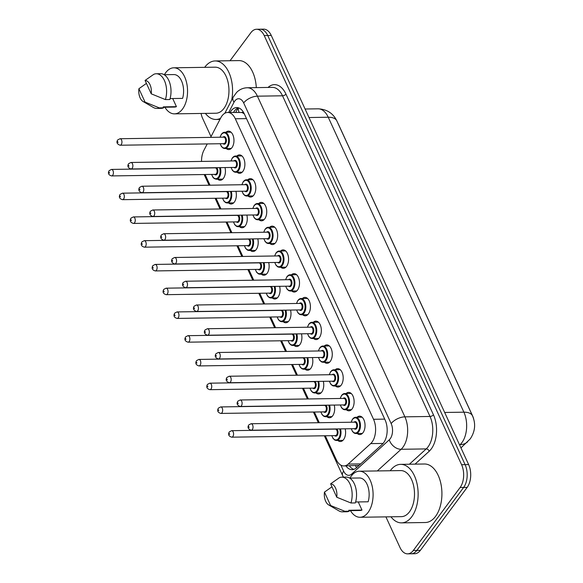 <?xml version="1.0" encoding="UTF-8"?>
<svg xmlns="http://www.w3.org/2000/svg" width="583" height="583" viewBox="0 0 583 583"><rect width="100%" height="100%" fill="white"/><g stroke="black" fill="none" stroke-linecap="round" stroke-linejoin="round"><path stroke-width="0.87" d="M225.009 167.569A9.211 5.364 89.1 0 1 223.427 178.332A9.211 5.364 89.1 0 1 220.214 180.256A9.211 5.364 89.1 0 1 217.678 179.214M235.933 191.319A9.211 5.364 89.1 0 1 234.351 202.082A9.211 5.364 89.1 0 1 231.138 204.006A9.211 5.364 89.1 0 1 228.602 202.964M246.857 215.069A9.211 5.364 89.1 0 1 245.275 225.832A9.211 5.364 89.1 0 1 242.062 227.756A9.211 5.364 89.1 0 1 239.526 226.714M257.781 238.819A9.211 5.364 89.1 0 1 256.199 249.582A9.211 5.364 89.1 0 1 252.986 251.506A9.211 5.364 89.1 0 1 250.45 250.464M268.705 262.569A9.211 5.364 89.1 0 1 267.123 273.332A9.211 5.364 89.1 0 1 263.91 275.256A9.211 5.364 89.1 0 1 261.373 274.214M279.629 286.319A9.211 5.364 89.1 0 1 278.047 297.082A9.211 5.364 89.1 0 1 274.833 299.006A9.211 5.364 89.1 0 1 272.297 297.964M290.553 310.069A9.211 5.364 89.1 0 1 288.971 320.832A9.211 5.364 89.1 0 1 285.757 322.756A9.211 5.364 89.1 0 1 283.221 321.714M301.477 333.819A9.211 5.364 89.1 0 1 299.895 344.582A9.211 5.364 89.1 0 1 296.681 346.506A9.211 5.364 89.1 0 1 294.145 345.464M312.401 357.568A9.211 5.364 89.1 0 1 310.819 368.332A9.211 5.364 89.1 0 1 307.605 370.256A9.211 5.364 89.1 0 1 305.069 369.214M323.325 381.318A9.211 5.364 89.1 0 1 321.743 392.082A9.211 5.364 89.1 0 1 318.529 394.006A9.211 5.364 89.1 0 1 315.993 392.964M334.248 405.068A9.211 5.364 89.1 0 1 332.667 415.832A9.211 5.364 89.1 0 1 329.453 417.756A9.211 5.364 89.1 0 1 326.917 416.714M345.172 428.818A9.211 5.364 89.1 0 1 343.591 439.582A9.211 5.364 89.1 0 1 340.377 441.506A9.211 5.364 89.1 0 1 337.834 440.464M225.956 132.261A9.211 5.364 89.1 0 1 228.463 131.139A9.211 5.364 89.1 0 1 233.645 137.34A9.211 5.364 89.1 0 1 231.954 147.637A9.211 5.364 89.1 0 1 228.74 149.561A9.211 5.364 89.1 0 1 226.204 148.519M236.88 156.011A9.211 5.364 89.1 0 1 239.387 154.889A9.211 5.364 89.1 0 1 244.569 161.09A9.211 5.364 89.1 0 1 242.878 171.387A9.211 5.364 89.1 0 1 239.664 173.311A9.211 5.364 89.1 0 1 237.128 172.269M247.804 179.761A9.211 5.364 89.1 0 1 250.311 178.638A9.211 5.364 89.1 0 1 255.492 184.84A9.211 5.364 89.1 0 1 253.802 195.137A9.211 5.364 89.1 0 1 250.588 197.061A9.211 5.364 89.1 0 1 248.052 196.019M258.728 203.511A9.211 5.364 89.1 0 1 261.235 202.388A9.211 5.364 89.1 0 1 266.416 208.59A9.211 5.364 89.1 0 1 264.726 218.887A9.211 5.364 89.1 0 1 261.512 220.811A9.211 5.364 89.1 0 1 258.976 219.769M269.652 227.261A9.211 5.364 89.1 0 1 272.159 226.138A9.211 5.364 89.1 0 1 277.34 232.34A9.211 5.364 89.1 0 1 275.65 242.637A9.211 5.364 89.1 0 1 272.436 244.561A9.211 5.364 89.1 0 1 269.9 243.519M280.576 251.011A9.211 5.364 89.1 0 1 283.083 249.888A9.211 5.364 89.1 0 1 288.264 256.09A9.211 5.364 89.1 0 1 286.574 266.387A9.211 5.364 89.1 0 1 283.36 268.311A9.211 5.364 89.1 0 1 280.824 267.269M291.5 274.761A9.211 5.364 89.1 0 1 294.007 273.638A9.211 5.364 89.1 0 1 299.188 279.84A9.211 5.364 89.1 0 1 297.498 290.137A9.211 5.364 89.1 0 1 294.284 292.061A9.211 5.364 89.1 0 1 291.748 291.019M302.424 298.511A9.211 5.364 89.1 0 1 304.931 297.388A9.211 5.364 89.1 0 1 310.112 303.59A9.211 5.364 89.1 0 1 308.422 313.887A9.211 5.364 89.1 0 1 305.208 315.811A9.211 5.364 89.1 0 1 302.672 314.769M313.348 322.261A9.211 5.364 89.1 0 1 315.855 321.138A9.211 5.364 89.1 0 1 321.036 327.34A9.211 5.364 89.1 0 1 319.346 337.637A9.211 5.364 89.1 0 1 316.132 339.561A9.211 5.364 89.1 0 1 313.596 338.519M324.272 346.011A9.211 5.364 89.1 0 1 326.779 344.888A9.211 5.364 89.1 0 1 331.953 351.09A9.211 5.364 89.1 0 1 330.269 361.387A9.211 5.364 89.1 0 1 327.056 363.311A9.211 5.364 89.1 0 1 324.52 362.269M335.196 369.76A9.211 5.364 89.1 0 1 337.703 368.638A9.211 5.364 89.1 0 1 342.877 374.84A9.211 5.364 89.1 0 1 341.193 385.137A9.211 5.364 89.1 0 1 337.98 387.061A9.211 5.364 89.1 0 1 335.444 386.019M346.12 393.51A9.211 5.364 89.1 0 1 348.627 392.388A9.211 5.364 89.1 0 1 353.801 398.59A9.211 5.364 89.1 0 1 352.117 408.887A9.211 5.364 89.1 0 1 348.904 410.811A9.211 5.364 89.1 0 1 346.368 409.769M357.044 417.26A9.211 5.364 89.1 0 1 359.551 416.138A9.211 5.364 89.1 0 1 364.725 422.34A9.211 5.364 89.1 0 1 363.041 432.637A9.211 5.364 89.1 0 1 359.828 434.561A9.211 5.364 89.1 0 1 357.292 433.519M325.292 435.771L336.26 459.63A16.258 9.466 -90.9 0 0 343.897 465.941A16.258 9.466 -90.9 0 0 348.197 464.083L370.679 443.619A16.258 9.466 -90.9 0 0 372.056 442.089A16.258 9.466 -90.9 0 0 373.528 419.286L235.313 118.779A16.258 9.466 -90.9 0 0 227.676 112.468A16.258 9.466 -90.9 0 0 220.811 117.781L210.631 137.369M473.709 419.126A14.633 8.519 -90.9 0 0 472.58 415.89L338.497 124.376A14.633 8.519 -90.9 0 0 337.936 123.275M243.825 112.883A5.422 3.155 -90.9 0 0 241.602 112.49A16.258 9.466 89.1 0 1 244.394 114.042M343.897 465.941L359.099 465.358M241.602 112.49L227.676 112.468M205.129 174.521L210.04 185.205M216.053 198.271L220.964 208.954M226.976 222.021L231.888 232.704M237.9 245.771L242.812 256.454M248.824 269.521L253.736 280.204M259.748 293.271L264.66 303.954M270.672 317.021L275.584 327.704M281.596 340.771L286.508 351.454M292.52 364.521L297.432 375.204M303.444 388.271L308.356 398.954M314.368 412.021L319.28 422.704M207.227 143.928L203.89 150.341A16.258 9.466 -90.9 0 0 201.536 161.418M230.037 60.727L250.909 32.648A16.258 9.466 89.1 0 1 256.578 29.259L260.105 29.201A16.258 9.466 89.1 0 1 267.735 35.519L465.11 464.644A16.258 9.466 89.1 0 1 463.638 487.446L416.845 550.403A16.258 9.466 89.1 0 1 411.175 553.799A16.258 9.466 89.1 0 0 416.845 550.403L463.638 487.446A16.258 9.466 89.1 0 0 465.11 464.644L267.735 35.519A16.258 9.466 89.1 0 0 260.105 29.201L263.625 29.15A16.258 9.466 89.1 0 1 271.263 35.461L468.637 464.593A16.258 9.466 89.1 0 1 467.165 487.395L420.365 550.352A16.258 9.466 89.1 0 1 414.695 553.741L407.648 553.85A16.258 9.466 89.1 0 1 400.011 547.539L385.91 516.873M345.916 465.912A16.258 9.466 -90.9 0 0 352.096 469.679A16.258 9.466 -90.9 0 0 356.395 467.821L382.251 444.29A16.258 9.466 -90.9 0 0 383.629 442.759A16.258 9.466 -90.9 0 0 385.101 419.957L244.313 113.867A16.258 9.466 -90.9 0 0 236.683 107.556A16.258 9.466 -90.9 0 0 230.052 112.432M256.578 29.259A16.258 9.466 89.1 0 1 264.208 35.57L461.59 464.695A16.258 9.466 89.1 0 1 460.118 487.497L413.318 550.454A16.258 9.466 89.1 0 1 407.648 553.85M211.017 136.626L202.636 118.407A16.258 9.466 89.1 0 1 201.069 113.459M233.579 112.381A16.258 9.466 89.1 0 1 238.447 107.811M353.852 469.373A16.258 9.466 89.1 0 1 349.443 465.861M390.246 470.743A29.259 17.031 89.1 0 1 390.45 470.466A29.259 17.031 89.1 0 1 400.659 464.36A29.259 17.031 89.1 0 1 417.1 484.036A29.259 17.031 89.1 0 1 411.744 516.764A29.259 17.031 89.1 0 1 401.534 522.871A29.259 17.031 89.1 0 1 390.938 516.8M400.659 464.36L424.446 463.995A29.259 17.031 89.1 0 1 440.886 483.679A29.259 17.031 89.1 0 1 435.53 516.407A29.259 17.031 89.1 0 1 425.328 522.514L401.534 522.871M349.946 478.126A23.029 13.409 89.1 0 1 351.309 476.02A23.029 13.409 89.1 0 1 359.339 471.21A23.029 13.409 89.1 0 1 372.282 486.703A23.029 13.409 89.1 0 1 368.062 512.457A23.029 13.409 89.1 0 1 360.032 517.267A23.029 13.409 89.1 0 1 350.434 510.635M359.339 471.21L400.747 470.59A23.029 13.409 89.1 0 1 413.69 486.076A23.029 13.409 89.1 0 1 409.477 511.83A23.029 13.409 89.1 0 1 401.439 516.64L360.032 517.267M358.239 501.934L361.985 510.067A16.258 9.466 89.1 0 1 359.93 510.489L348.947 510.657M361.985 510.067L348.765 510.271L349.195 511.204A17.337 10.093 89.1 0 1 346.732 511.772L342.323 511.838A17.337 10.093 89.1 0 1 338.978 510.912L328.681 504.929A10.837 6.311 89.1 0 1 324.454 492.125L330.612 505.512A10.837 6.311 89.1 0 1 328.681 504.929M349.195 511.204L344.793 511.269A17.337 10.093 89.1 0 1 342.323 511.838M344.793 511.269L330.612 505.512M324.454 492.125L331.975 486.798M355.637 501.978L368.143 501.788A16.258 9.466 89.1 0 0 359.441 477.98L349.734 478.126M330.612 483.839A10.837 6.311 89.1 0 1 336.77 497.226L330.612 483.839L339.335 477.732A17.337 10.093 89.1 0 1 341.806 477.164A17.337 10.093 89.1 0 1 350.951 502.991L355.353 502.925A17.337 10.093 89.1 0 0 346.207 477.098L341.806 477.164M336.77 497.226L350.951 502.991M204.699 67.337A29.259 17.031 89.1 0 1 204.903 67.06A29.259 17.031 89.1 0 1 215.112 60.953A29.259 17.031 89.1 0 1 231.691 100.043M215.112 60.953L238.899 60.596A29.259 17.031 89.1 0 1 256.301 87.618M164.399 74.719A23.029 13.409 89.1 0 1 165.761 72.613A23.029 13.409 89.1 0 1 173.792 67.803A23.029 13.409 89.1 0 1 186.735 83.296A23.029 13.409 89.1 0 1 182.523 109.05A23.029 13.409 89.1 0 1 174.485 113.86A23.029 13.409 89.1 0 1 164.887 107.228M173.792 67.803L215.207 67.183A23.029 13.409 89.1 0 1 228.142 82.669A23.029 13.409 89.1 0 1 223.93 108.431A23.029 13.409 89.1 0 1 215.899 113.233L174.485 113.86M172.699 98.527L176.438 106.667A16.258 9.466 89.1 0 1 174.383 107.083L163.4 107.25M176.438 106.667L163.218 106.864L163.655 107.797A17.337 10.093 89.1 0 1 161.185 108.365L156.776 108.431A17.337 10.093 89.1 0 1 153.431 107.512L143.134 101.529A10.837 6.311 89.1 0 1 138.907 88.718L145.065 102.105A10.837 6.311 89.1 0 1 143.134 101.529M163.655 107.797L159.246 107.862A17.337 10.093 89.1 0 1 156.776 108.431M159.246 107.862L145.065 102.105M138.907 88.718L146.428 83.391M170.09 98.571L182.596 98.381A16.258 9.466 89.1 0 0 173.894 74.573L164.187 74.719M220.527 118.334A29.259 17.031 89.1 0 1 215.987 119.464A29.259 17.031 89.1 0 1 205.391 113.394M145.065 80.432A10.837 6.311 89.1 0 1 151.223 93.819L145.065 80.432L153.788 74.325A17.337 10.093 89.1 0 1 156.259 73.757A17.337 10.093 89.1 0 1 165.404 99.584L169.813 99.518A17.337 10.093 89.1 0 0 160.66 73.691L156.259 73.757M151.223 93.819L165.404 99.584M383.089 443.43L370.679 443.619M238.396 107.833A16.258 8.978 27.5 0 0 239.11 112.293M355.484 465.766A16.258 11.755 47.7 0 0 356.614 467.624M384.714 419.119L373.528 419.286M360.709 463.893L348.197 464.083M246.5 118.611L235.313 118.779M459.644 445.04L460.104 444.625A21.673 12.615 -90.9 0 0 461.933 442.584A21.673 12.615 -90.9 0 0 463.893 412.181A18.962 9.321 -24.7 0 1 472.507 415.854C475.932 423.754 475.181 431.435 470.248 438.89L460.949 447.875M467.566 441.863A18.962 13.715 47.7 0 1 460.104 444.625L459.455 444.632M444.661 412.465L463.893 412.181L328.236 117.234A21.673 12.615 -90.9 0 0 318.056 108.817C326.881 109.24 333.141 113.27 336.843 120.907A18.962 9.321 155.3 0 0 328.236 117.234L309.005 117.526M271.263 35.461L264.208 35.57M468.637 464.593L461.59 464.695M467.165 487.395L460.118 487.497M420.365 550.352L413.318 550.454M340.902 465.154L343.649 471.13A10.837 6.311 -90.9 0 0 351.6 474.096L389.262 439.822A10.837 6.311 -90.9 0 0 390.18 438.802A10.837 6.311 -90.9 0 0 391.164 423.601L243.672 102.936A10.837 6.311 -90.9 0 0 234.803 100.99A10.837 6.311 -90.9 0 0 234.009 102.265L228.711 112.453M243.672 102.936A10.837 5.327 155.3 0 1 257.409 96.173L404.901 416.845A21.673 12.615 89.1 0 1 402.933 447.241A21.673 12.615 89.1 0 1 401.104 449.289L426.217 448.91A21.673 12.615 -90.9 0 0 428.046 446.87A21.673 12.615 -90.9 0 0 430.006 416.466L282.522 95.794A21.673 12.615 -90.9 0 0 272.341 87.377L247.228 87.756A21.673 12.615 89.1 0 1 257.409 96.173L282.522 95.794A2.711 1.334 -24.7 0 0 285.954 94.111L433.446 414.775A2.711 1.334 -24.7 0 1 430.006 416.466L404.901 416.845A10.837 5.327 155.3 0 0 391.164 423.601M247.228 87.756C243.126 87.902 239.584 89.447 236.625 92.406L233.2 97.135A10.837 5.99 27.5 0 0 234.009 102.265M433.446 414.775A24.384 14.196 89.1 0 1 431.231 448.976A24.384 14.196 89.1 0 1 429.175 451.271L415.038 464.141M268.042 87.443A24.384 14.196 89.1 0 1 285.954 94.111M389.262 439.822A10.837 7.834 47.7 0 0 401.104 449.289L377.31 470.94M409.383 464.228L426.217 448.91A2.711 1.96 -132.3 0 1 429.175 451.271M204.247 174.536A10.837 5.327 155.3 0 0 204.436 175.119L209.086 185.219M343.649 471.13A10.837 5.327 155.3 0 0 342.615 475.524L343.431 477.142M351.6 474.096A10.837 7.834 47.7 0 0 351.986 475.152M352.766 418.98A8.126 4.73 89.1 0 1 355.601 417.282A8.126 4.73 89.1 0 1 360.17 422.748A8.126 4.73 89.1 0 1 358.683 431.843A8.126 4.73 89.1 0 1 355.849 433.541L354.311 433.176L352.555 431.609L351.221 428.731M351.345 428.731A7.586 4.416 -90.9 0 0 358.042 431.42A7.586 4.416 -90.9 0 0 358.734 420.78A7.586 4.416 -90.9 0 0 352.526 419.417A7.586 4.416 -90.9 0 0 351.243 422.223M354.1 422.187A3.79 2.208 89.1 0 1 357.08 423.265A3.79 2.208 89.1 0 1 356.665 428.418A3.79 2.208 89.1 0 1 354.194 428.687M251.186 430.232L354.894 428.673A3.25 1.895 -90.9 0 0 356.031 427.995A3.25 1.895 -90.9 0 0 356.621 424.358A3.25 1.895 -90.9 0 0 354.792 422.172L251.091 423.732A3.25 1.895 89.1 0 1 252.92 425.918A3.25 1.895 89.1 0 1 252.322 429.554A3.25 1.895 89.1 0 1 251.186 430.232C248.096 429.117 247.287 427.354 248.766 424.941L251.091 423.732M248.737 426.588L249.138 427.448L248.737 426.588M340.516 428.891A8.126 4.73 89.1 0 1 339.233 438.788A8.126 4.73 89.1 0 1 336.398 440.486L342.884 440.384M331.895 435.676A7.586 4.416 -90.9 0 0 338.592 438.365A7.586 4.416 -90.9 0 0 339.729 428.906M336.755 428.95A3.79 2.208 89.1 0 1 337.214 435.363A3.79 2.208 89.1 0 1 334.744 435.632M335.444 435.618A3.25 1.895 -90.9 0 0 336.573 434.94A3.25 1.895 -90.9 0 0 337.171 431.303A3.25 1.895 -90.9 0 0 335.342 429.117L231.64 430.677A3.25 1.895 89.1 0 1 233.47 432.863A3.25 1.895 89.1 0 1 232.872 436.499A3.25 1.895 89.1 0 1 231.735 437.177L335.444 435.618M229.68 434.393L229.287 433.533L229.68 434.393M341.842 395.23A8.126 4.73 89.1 0 1 344.677 393.532A8.126 4.73 89.1 0 1 349.246 398.998A8.126 4.73 89.1 0 1 347.76 408.093A8.126 4.73 89.1 0 1 344.925 409.791L343.387 409.426L341.631 407.86L340.297 404.981M340.421 404.981A7.586 4.416 -90.9 0 0 347.118 407.67A7.586 4.416 -90.9 0 0 347.811 397.03A7.586 4.416 -90.9 0 0 341.602 395.668A7.586 4.416 -90.9 0 0 340.319 398.473M343.176 398.437A3.79 2.208 89.1 0 1 346.156 399.515A3.79 2.208 89.1 0 1 345.741 404.668A3.79 2.208 89.1 0 1 343.27 404.937M240.262 406.482L343.97 404.923A3.25 1.895 -90.9 0 0 345.107 404.245A3.25 1.895 -90.9 0 0 345.697 400.608A3.25 1.895 -90.9 0 0 343.868 398.422L240.167 399.982A3.25 1.895 89.1 0 1 241.996 402.168A3.25 1.895 89.1 0 1 241.398 405.804A3.25 1.895 89.1 0 1 240.262 406.482C237.172 405.367 236.363 403.604 237.842 401.191L240.167 399.982M237.813 402.838L238.214 403.698L237.813 402.838M330.918 371.48A8.126 4.73 89.1 0 1 333.753 369.782A8.126 4.73 89.1 0 1 338.322 375.248A8.126 4.73 89.1 0 1 336.836 384.343A8.126 4.73 89.1 0 1 334.001 386.041L332.463 385.676L330.707 384.11L329.373 381.231M329.497 381.231A7.586 4.416 -90.9 0 0 336.194 383.92A7.586 4.416 -90.9 0 0 336.887 373.28A7.586 4.416 -90.9 0 0 330.678 371.918A7.586 4.416 -90.9 0 0 329.402 374.723M332.252 374.687A3.79 2.208 89.1 0 1 335.232 375.765A3.79 2.208 89.1 0 1 334.817 380.918A3.79 2.208 89.1 0 1 332.346 381.187M229.338 382.732L333.046 381.173A3.25 1.895 -90.9 0 0 334.183 380.495A3.25 1.895 -90.9 0 0 334.773 376.858A3.25 1.895 -90.9 0 0 332.951 374.672L229.243 376.232A3.25 1.895 89.1 0 1 231.072 378.418A3.25 1.895 89.1 0 1 230.474 382.054A3.25 1.895 89.1 0 1 229.338 382.732C226.248 381.617 225.439 379.854 226.918 377.441L229.243 376.232M226.889 379.088L227.29 379.948L226.889 379.088M319.994 347.73A8.126 4.73 89.1 0 1 322.829 346.032A8.126 4.73 89.1 0 1 327.398 351.498A8.126 4.73 89.1 0 1 325.912 360.593A8.126 4.73 89.1 0 1 323.077 362.291L321.539 361.926L319.783 360.36L318.449 357.481M318.573 357.481A7.586 4.416 -90.9 0 0 325.278 360.17A7.586 4.416 -90.9 0 0 325.963 349.53A7.586 4.416 -90.9 0 0 319.754 348.168A7.586 4.416 -90.9 0 0 318.478 350.973M321.328 350.937A3.79 2.208 89.1 0 1 324.308 352.015A3.79 2.208 89.1 0 1 323.893 357.168A3.79 2.208 89.1 0 1 321.422 357.437M218.421 358.982L322.122 357.423A3.25 1.895 -90.9 0 0 323.259 356.745A3.25 1.895 -90.9 0 0 323.849 353.109A3.25 1.895 -90.9 0 0 322.027 350.922L218.319 352.482A3.25 1.895 89.1 0 1 220.148 354.668A3.25 1.895 89.1 0 1 219.551 358.305A3.25 1.895 89.1 0 1 218.421 358.982C215.324 357.867 214.515 356.104 215.994 353.692L218.319 352.482M215.965 355.339L216.366 356.198L215.965 355.339M309.07 323.98A8.126 4.73 89.1 0 1 311.905 322.282A8.126 4.73 89.1 0 1 316.474 327.748A8.126 4.73 89.1 0 1 314.988 336.843A8.126 4.73 89.1 0 1 312.153 338.541L310.615 338.176L308.859 336.61L307.525 333.731M307.649 333.731A7.586 4.416 -90.9 0 0 314.354 336.42A7.586 4.416 -90.9 0 0 315.039 325.78A7.586 4.416 -90.9 0 0 308.83 324.418A7.586 4.416 -90.9 0 0 307.554 327.223M310.404 327.187A3.79 2.208 89.1 0 1 313.384 328.265A3.79 2.208 89.1 0 1 312.969 333.418A3.79 2.208 89.1 0 1 310.499 333.687M207.497 335.232L311.198 333.673A3.25 1.895 -90.9 0 0 312.335 332.995A3.25 1.895 -90.9 0 0 312.925 329.359A3.25 1.895 -90.9 0 0 311.103 327.172L207.395 328.732A3.25 1.895 89.1 0 1 209.224 330.918A3.25 1.895 89.1 0 1 208.627 334.555A3.25 1.895 89.1 0 1 207.497 335.232C204.4 334.117 203.591 332.354 205.07 329.942L207.395 328.732M205.048 331.589L205.442 332.448L205.048 331.589M329.599 405.141A8.126 4.73 89.1 0 1 328.309 415.038A8.126 4.73 89.1 0 1 325.474 416.736L331.96 416.634M320.971 411.926A7.586 4.416 -90.9 0 0 327.668 414.615A7.586 4.416 -90.9 0 0 328.805 405.156M325.839 405.2A3.79 2.208 89.1 0 1 326.291 411.613A3.79 2.208 89.1 0 1 323.82 411.882M324.52 411.868A3.25 1.895 -90.9 0 0 325.649 411.19A3.25 1.895 -90.9 0 0 326.247 407.553A3.25 1.895 -90.9 0 0 324.418 405.367L220.717 406.927A3.25 1.895 89.1 0 1 222.546 409.113A3.25 1.895 89.1 0 1 221.948 412.749A3.25 1.895 89.1 0 1 220.811 413.427L324.52 411.868M218.756 410.643L218.363 409.783L218.756 410.643M318.675 381.391A8.126 4.73 89.1 0 1 317.385 391.288A8.126 4.73 89.1 0 1 314.55 392.986L321.036 392.884M310.047 388.176A7.586 4.416 -90.9 0 0 316.744 390.865A7.586 4.416 -90.9 0 0 317.881 381.406M314.915 381.45A3.79 2.208 89.1 0 1 315.367 387.863A3.79 2.208 89.1 0 1 312.896 388.132M313.596 388.118A3.25 1.895 -90.9 0 0 314.725 387.44A3.25 1.895 -90.9 0 0 315.323 383.803A3.25 1.895 -90.9 0 0 313.494 381.617L209.793 383.177A3.25 1.895 89.1 0 1 211.622 385.363A3.25 1.895 89.1 0 1 211.024 388.999A3.25 1.895 89.1 0 1 209.887 389.677L313.596 388.118M207.832 386.893L207.439 386.033L207.832 386.893M307.751 357.641A8.126 4.73 89.1 0 1 306.461 367.538A8.126 4.73 89.1 0 1 303.626 369.236L310.112 369.134M299.123 364.426A7.586 4.416 -90.9 0 0 305.82 367.115A7.586 4.416 -90.9 0 0 306.957 357.656M303.991 357.7A3.79 2.208 89.1 0 1 304.443 364.113A3.79 2.208 89.1 0 1 301.972 364.382M302.672 364.368A3.25 1.895 -90.9 0 0 303.801 363.69A3.25 1.895 -90.9 0 0 304.399 360.054A3.25 1.895 -90.9 0 0 302.57 357.867L198.869 359.427A3.25 1.895 89.1 0 1 200.698 361.613A3.25 1.895 89.1 0 1 200.1 365.25A3.25 1.895 89.1 0 1 198.963 365.927L302.672 364.368M196.908 363.143L196.515 362.283L196.908 363.143M298.146 300.23A8.126 4.73 89.1 0 1 300.981 298.532A8.126 4.73 89.1 0 1 305.55 303.998A8.126 4.73 89.1 0 1 304.064 313.093A8.126 4.73 89.1 0 1 301.229 314.791L299.691 314.426L297.935 312.86L296.601 309.981M296.725 309.981A7.586 4.416 -90.9 0 0 303.43 312.67A7.586 4.416 -90.9 0 0 304.115 302.03A7.586 4.416 -90.9 0 0 297.906 300.668A7.586 4.416 -90.9 0 0 296.63 303.473M299.48 303.437A3.79 2.208 89.1 0 1 302.46 304.515A3.79 2.208 89.1 0 1 302.045 309.668A3.79 2.208 89.1 0 1 299.575 309.937M196.573 311.482L300.274 309.923A3.25 1.895 -90.9 0 0 301.411 309.245A3.25 1.895 -90.9 0 0 302.001 305.609A3.25 1.895 -90.9 0 0 300.179 303.422L196.471 304.982A3.25 1.895 89.1 0 1 198.3 307.168A3.25 1.895 89.1 0 1 197.703 310.805A3.25 1.895 89.1 0 1 196.573 311.482C193.476 310.367 192.667 308.604 194.146 306.192L196.471 304.982M194.124 307.839L194.518 308.699L194.124 307.839M287.222 276.48A8.126 4.73 89.1 0 1 290.057 274.782A8.126 4.73 89.1 0 1 294.626 280.248A8.126 4.73 89.1 0 1 293.14 289.343A8.126 4.73 89.1 0 1 290.305 291.041L288.767 290.677L287.011 289.11L285.685 286.231M285.801 286.231A7.586 4.416 -90.9 0 0 292.506 288.92A7.586 4.416 -90.9 0 0 293.191 278.28A7.586 4.416 -90.9 0 0 286.982 276.918A7.586 4.416 -90.9 0 0 285.706 279.723M288.556 279.687A3.79 2.208 89.1 0 1 291.536 280.766A3.79 2.208 89.1 0 1 291.121 285.918A3.79 2.208 89.1 0 1 288.651 286.187M185.649 287.732L289.35 286.173A3.25 1.895 -90.9 0 0 290.487 285.495A3.25 1.895 -90.9 0 0 291.077 281.859A3.25 1.895 -90.9 0 0 289.255 279.672L185.547 281.232A3.25 1.895 89.1 0 1 187.376 283.418A3.25 1.895 89.1 0 1 186.779 287.055A3.25 1.895 89.1 0 1 185.649 287.732C182.552 286.617 181.743 284.854 183.222 282.442L185.547 281.232M183.2 284.089L183.594 284.949L183.2 284.089M276.298 252.731A8.126 4.73 89.1 0 1 279.133 251.033A8.126 4.73 89.1 0 1 283.702 256.498A8.126 4.73 89.1 0 1 282.216 265.593A8.126 4.73 89.1 0 1 279.381 267.291L277.843 266.927L276.087 265.36L274.761 262.481M274.877 262.481A7.586 4.416 -90.9 0 0 281.582 265.17A7.586 4.416 -90.9 0 0 282.267 254.531A7.586 4.416 -90.9 0 0 276.058 253.168A7.586 4.416 -90.9 0 0 274.782 255.973M277.632 255.937A3.79 2.208 89.1 0 1 280.612 257.016A3.79 2.208 89.1 0 1 280.197 262.168A3.79 2.208 89.1 0 1 277.727 262.437M174.725 263.982L278.426 262.423A3.25 1.895 -90.9 0 0 279.563 261.745A3.25 1.895 -90.9 0 0 280.153 258.109A3.25 1.895 -90.9 0 0 278.331 255.922L174.623 257.482A3.25 1.895 89.1 0 1 176.452 259.668A3.25 1.895 89.1 0 1 175.855 263.305A3.25 1.895 89.1 0 1 174.725 263.982C171.628 262.867 170.819 261.104 172.298 258.692L174.623 257.482M172.276 260.339L172.67 261.199L172.276 260.339M296.827 333.891A8.126 4.73 89.1 0 1 295.537 343.788A8.126 4.73 89.1 0 1 292.702 345.486L299.188 345.384M288.199 340.676A7.586 4.416 -90.9 0 0 294.896 343.365A7.586 4.416 -90.9 0 0 296.033 333.906M293.067 333.95A3.79 2.208 89.1 0 1 293.519 340.363A3.79 2.208 89.1 0 1 291.048 340.632M291.748 340.618A3.25 1.895 -90.9 0 0 292.877 339.94A3.25 1.895 -90.9 0 0 293.475 336.304A3.25 1.895 -90.9 0 0 291.646 334.117L187.945 335.677A3.25 1.895 89.1 0 1 189.774 337.863A3.25 1.895 89.1 0 1 189.176 341.5A3.25 1.895 89.1 0 1 188.039 342.177L291.748 340.618M185.984 339.393L185.591 338.534L185.984 339.393M285.903 310.141A8.126 4.73 89.1 0 1 284.613 320.038A8.126 4.73 89.1 0 1 281.778 321.736L288.264 321.634M277.275 316.926A7.586 4.416 -90.9 0 0 283.972 319.615A7.586 4.416 -90.9 0 0 285.109 310.156M282.143 310.2A3.79 2.208 89.1 0 1 282.595 316.613A3.79 2.208 89.1 0 1 280.124 316.882M280.824 316.868A3.25 1.895 -90.9 0 0 281.953 316.19A3.25 1.895 -90.9 0 0 282.551 312.554A3.25 1.895 -90.9 0 0 280.722 310.367L177.021 311.927A3.25 1.895 89.1 0 1 178.85 314.113A3.25 1.895 89.1 0 1 178.252 317.75A3.25 1.895 89.1 0 1 177.115 318.427L280.824 316.868M175.06 315.643L174.667 314.784L175.06 315.643M274.979 286.391A8.126 4.73 89.1 0 1 273.689 296.288A8.126 4.73 89.1 0 1 270.855 297.986L277.34 297.884M266.351 293.176A7.586 4.416 -90.9 0 0 273.048 295.865A7.586 4.416 -90.9 0 0 274.185 286.406M271.219 286.45A3.79 2.208 89.1 0 1 271.671 292.863A3.79 2.208 89.1 0 1 269.2 293.132M269.9 293.118A3.25 1.895 -90.9 0 0 271.029 292.44A3.25 1.895 -90.9 0 0 271.627 288.804A3.25 1.895 -90.9 0 0 269.798 286.617L166.097 288.177A3.25 1.895 89.1 0 1 167.926 290.363A3.25 1.895 89.1 0 1 167.328 294A3.25 1.895 89.1 0 1 166.191 294.677L269.9 293.118M164.144 291.894L163.743 291.034L164.144 291.894M265.374 228.981A8.126 4.73 89.1 0 1 268.216 227.283A8.126 4.73 89.1 0 1 272.778 232.748A8.126 4.73 89.1 0 1 271.292 241.843A8.126 4.73 89.1 0 1 268.457 243.541L266.919 243.177L265.163 241.61L263.837 238.731M263.953 238.731A7.586 4.416 -90.9 0 0 270.658 241.42A7.586 4.416 -90.9 0 0 271.343 230.781A7.586 4.416 -90.9 0 0 265.134 229.418A7.586 4.416 -90.9 0 0 263.859 232.223M266.708 232.187A3.79 2.208 89.1 0 1 269.689 233.266A3.79 2.208 89.1 0 1 269.273 238.418A3.79 2.208 89.1 0 1 266.81 238.687M163.801 240.232L267.502 238.673A3.25 1.895 -90.9 0 0 268.639 237.995A3.25 1.895 -90.9 0 0 269.229 234.359A3.25 1.895 -90.9 0 0 267.408 232.172L163.699 233.732A3.25 1.895 89.1 0 1 165.528 235.918A3.25 1.895 89.1 0 1 164.931 239.555A3.25 1.895 89.1 0 1 163.801 240.232C160.704 239.117 159.895 237.354 161.382 234.942L163.699 233.732M161.353 236.589L161.746 237.449L161.353 236.589M254.45 205.231A8.126 4.73 89.1 0 1 257.292 203.533A8.126 4.73 89.1 0 1 261.854 208.998A8.126 4.73 89.1 0 1 260.368 218.093A8.126 4.73 89.1 0 1 257.533 219.791L255.995 219.427L254.239 217.86L252.913 214.981M253.029 214.981A7.586 4.416 -90.9 0 0 259.734 217.67A7.586 4.416 -90.9 0 0 260.419 207.031A7.586 4.416 -90.9 0 0 254.21 205.668A7.586 4.416 -90.9 0 0 252.935 208.474M255.784 208.437A3.79 2.208 89.1 0 1 258.765 209.516A3.79 2.208 89.1 0 1 258.349 214.668A3.79 2.208 89.1 0 1 255.886 214.938M152.877 216.482L256.578 214.923A3.25 1.895 -90.9 0 0 257.715 214.245A3.25 1.895 -90.9 0 0 258.305 210.609A3.25 1.895 -90.9 0 0 256.484 208.423L152.775 209.982A3.25 1.895 89.1 0 1 154.604 212.168A3.25 1.895 89.1 0 1 154.007 215.805A3.25 1.895 89.1 0 1 152.877 216.482C149.78 215.367 148.971 213.604 150.458 211.192L152.775 209.982M150.429 212.839L150.822 213.699L150.429 212.839M243.526 181.481A8.126 4.73 89.1 0 1 246.369 179.783A8.126 4.73 89.1 0 1 250.93 185.248A8.126 4.73 89.1 0 1 249.444 194.343A8.126 4.73 89.1 0 1 246.609 196.041L245.071 195.677L243.315 194.11L241.989 191.231M242.105 191.231A7.586 4.416 -90.9 0 0 248.81 193.92A7.586 4.416 -90.9 0 0 249.495 183.281A7.586 4.416 -90.9 0 0 243.286 181.918A7.586 4.416 -90.9 0 0 242.011 184.724M244.86 184.687A3.79 2.208 89.1 0 1 247.841 185.766A3.79 2.208 89.1 0 1 247.425 190.918A3.79 2.208 89.1 0 1 244.962 191.188M141.953 192.733L245.654 191.173A3.25 1.895 -90.9 0 0 246.791 190.495A3.25 1.895 -90.9 0 0 247.381 186.859A3.25 1.895 -90.9 0 0 245.56 184.673L141.851 186.232A3.25 1.895 89.1 0 1 143.68 188.418A3.25 1.895 89.1 0 1 143.083 192.055A3.25 1.895 89.1 0 1 141.953 192.733C138.856 191.618 138.047 189.854 139.534 187.442L141.851 186.232M139.505 189.089L139.898 189.949L139.505 189.089M232.61 157.731A8.126 4.73 89.1 0 1 235.445 156.033A8.126 4.73 89.1 0 1 240.007 161.498A8.126 4.73 89.1 0 1 238.52 170.593A8.126 4.73 89.1 0 1 235.685 172.291L234.147 171.927L232.391 170.36L231.065 167.481M231.181 167.481A7.586 4.416 -90.9 0 0 237.886 170.17A7.586 4.416 -90.9 0 0 238.571 159.531A7.586 4.416 -90.9 0 0 232.362 158.168A7.586 4.416 -90.9 0 0 231.087 160.974M233.936 160.937A3.79 2.208 89.1 0 1 236.917 162.016A3.79 2.208 89.1 0 1 236.501 167.168A3.79 2.208 89.1 0 1 234.038 167.438M131.029 168.983L234.73 167.423A3.25 1.895 -90.9 0 0 235.867 166.745A3.25 1.895 -90.9 0 0 236.458 163.109A3.25 1.895 -90.9 0 0 234.636 160.923L130.927 162.482A3.25 1.895 89.1 0 1 132.756 164.668A3.25 1.895 89.1 0 1 132.159 168.305A3.25 1.895 89.1 0 1 131.029 168.983C127.932 167.868 127.123 166.104 128.61 163.692L130.927 162.482M128.581 165.339L128.974 166.199L128.581 165.339M221.686 133.981A8.126 4.73 89.1 0 1 224.521 132.283A8.126 4.73 89.1 0 1 229.083 137.748A8.126 4.73 89.1 0 1 227.596 146.843A8.126 4.73 89.1 0 1 224.761 148.541L223.231 148.177L221.467 146.61L220.141 143.731M220.257 143.731A7.586 4.416 -90.9 0 0 226.962 146.42A7.586 4.416 -90.9 0 0 227.647 135.781A7.586 4.416 -90.9 0 0 221.438 134.418A7.586 4.416 -90.9 0 0 220.163 137.224M223.012 137.187A3.79 2.208 89.1 0 1 225.993 138.266A3.79 2.208 89.1 0 1 225.577 143.418A3.79 2.208 89.1 0 1 223.114 143.688M120.105 145.233L223.806 143.673A3.25 1.895 -90.9 0 0 224.943 142.995A3.25 1.895 -90.9 0 0 225.534 139.359A3.25 1.895 -90.9 0 0 223.712 137.173L120.003 138.732A3.25 1.895 89.1 0 1 121.832 140.918A3.25 1.895 89.1 0 1 121.235 144.555A3.25 1.895 89.1 0 1 120.105 145.233C117.008 144.118 116.199 142.354 117.686 139.942L120.003 138.732M117.657 141.589L118.05 142.449L117.657 141.589M264.055 262.642A8.126 4.73 89.1 0 1 262.765 272.538A8.126 4.73 89.1 0 1 259.931 274.236L266.416 274.134M255.427 269.426A7.586 4.416 -90.9 0 0 262.124 272.115A7.586 4.416 -90.9 0 0 263.261 262.656M260.295 262.7A3.79 2.208 89.1 0 1 260.747 269.113A3.79 2.208 89.1 0 1 258.276 269.382M258.976 269.368A3.25 1.895 -90.9 0 0 260.113 268.69A3.25 1.895 -90.9 0 0 260.703 265.054A3.25 1.895 -90.9 0 0 258.874 262.867L155.173 264.427A3.25 1.895 89.1 0 1 157.002 266.613A3.25 1.895 89.1 0 1 156.404 270.25A3.25 1.895 89.1 0 1 155.267 270.927L258.976 269.368M153.22 268.144L152.819 267.284L153.22 268.144M253.131 238.892A8.126 4.73 89.1 0 1 251.841 248.788A8.126 4.73 89.1 0 1 249.007 250.486L255.492 250.384M244.503 245.676A7.586 4.416 -90.9 0 0 251.2 248.365A7.586 4.416 -90.9 0 0 252.337 238.906M249.371 238.95A3.79 2.208 89.1 0 1 249.823 245.363A3.79 2.208 89.1 0 1 247.352 245.632M248.052 245.618A3.25 1.895 -90.9 0 0 249.189 244.94A3.25 1.895 -90.9 0 0 249.779 241.304A3.25 1.895 -90.9 0 0 247.95 239.117L144.249 240.677A3.25 1.895 89.1 0 1 146.078 242.863A3.25 1.895 89.1 0 1 145.48 246.5A3.25 1.895 89.1 0 1 144.344 247.177L248.052 245.618M142.296 244.394L141.895 243.534L142.296 244.394M242.207 215.142A8.126 4.73 89.1 0 1 240.917 225.038A8.126 4.73 89.1 0 1 238.083 226.736L244.569 226.634M233.579 221.926A7.586 4.416 -90.9 0 0 240.276 224.615A7.586 4.416 -90.9 0 0 241.413 215.156M238.447 215.2A3.79 2.208 89.1 0 1 238.899 221.613A3.79 2.208 89.1 0 1 236.428 221.883M237.128 221.868A3.25 1.895 -90.9 0 0 238.265 221.19A3.25 1.895 -90.9 0 0 238.855 217.554A3.25 1.895 -90.9 0 0 237.033 215.367L133.325 216.927A3.25 1.895 89.1 0 1 135.154 219.113A3.25 1.895 89.1 0 1 134.556 222.75A3.25 1.895 89.1 0 1 133.427 223.427L237.128 221.868M131.372 220.644L130.971 219.784L131.372 220.644M231.283 191.392A8.126 4.73 89.1 0 1 229.994 201.288A8.126 4.73 89.1 0 1 227.159 202.986L233.645 202.884M222.655 198.176A7.586 4.416 -90.9 0 0 229.359 200.865A7.586 4.416 -90.9 0 0 230.489 191.406M227.523 191.45A3.79 2.208 89.1 0 1 227.975 197.863A3.79 2.208 89.1 0 1 225.504 198.133M226.204 198.118A3.25 1.895 -90.9 0 0 227.341 197.44A3.25 1.895 -90.9 0 0 227.931 193.804A3.25 1.895 -90.9 0 0 226.109 191.618L122.401 193.177A3.25 1.895 89.1 0 1 124.23 195.363A3.25 1.895 89.1 0 1 123.632 199A3.25 1.895 89.1 0 1 122.503 199.678L226.204 198.118M120.448 196.894L120.054 196.034L120.448 196.894M220.359 167.642A8.126 4.73 89.1 0 1 219.07 177.538A8.126 4.73 89.1 0 1 216.235 179.236L222.721 179.134M211.731 174.426A7.586 4.416 -90.9 0 0 218.436 177.115A7.586 4.416 -90.9 0 0 219.565 167.656M216.599 167.7A3.79 2.208 89.1 0 1 217.051 174.113A3.79 2.208 89.1 0 1 214.58 174.383M215.28 174.368A3.25 1.895 -90.9 0 0 216.417 173.69A3.25 1.895 -90.9 0 0 217.007 170.054A3.25 1.895 -90.9 0 0 215.185 167.868L111.477 169.427A3.25 1.895 89.1 0 1 113.306 171.613A3.25 1.895 89.1 0 1 112.708 175.25A3.25 1.895 89.1 0 1 111.579 175.928L215.28 174.368M109.524 173.144L109.13 172.284L109.524 173.144M238.068 107.957L235.787 112.344M336.843 120.907L472.507 415.854M318.056 108.817L305.091 109.014M204.181 174.536L204.436 175.119M215.098 198.286L220.01 208.969M226.022 222.036L230.934 232.719M236.946 245.786L241.858 256.469M247.87 269.535L252.782 280.219M258.794 293.285L263.705 303.969M269.718 317.035L274.629 327.719M280.642 340.785L285.553 351.469M291.566 364.535L296.477 375.219M302.49 388.285L307.401 398.969M313.414 412.035L318.325 422.719M324.337 435.785L342.615 475.524M233.2 97.135L224.812 113.284M351.126 422.23L352.533 419.082L355.601 417.282L362.094 417.188M355.849 433.541L362.334 433.439M231.64 430.677L229.316 431.886C227.858 434.488 228.667 436.252 231.735 437.177M331.771 435.676L333.068 438.503L334.882 440.129L336.398 440.486M340.202 398.48L341.609 395.332L344.677 393.532L351.17 393.438M344.925 409.791L351.411 409.689M329.278 374.731L330.685 371.582L333.753 369.782L340.246 369.688M334.001 386.041L340.487 385.939M318.354 350.981L319.761 347.832L322.829 346.032L329.322 345.938M323.077 362.291L329.563 362.189M307.43 327.231L308.837 324.082L311.905 322.282L318.398 322.188M312.153 338.541L318.639 338.439M220.717 406.927L218.392 408.136C216.934 410.738 217.743 412.502 220.811 413.427M320.847 411.926L322.144 414.753L323.959 416.379L325.474 416.736M209.793 383.177L207.468 384.386C206.01 386.988 206.819 388.752 209.887 389.677M309.923 388.176L311.22 391.004L313.035 392.629L314.55 392.986M198.869 359.427L196.544 360.637C195.086 363.238 195.895 365.002 198.963 365.927M298.999 364.426L300.296 367.254L302.111 368.879L303.626 369.236M215.987 119.464L219.966 119.406M296.507 303.481L297.913 300.332L300.981 298.532L307.474 298.438M301.229 314.791L307.715 314.689M285.583 279.731L286.989 276.582L290.057 274.782L296.55 274.688M290.305 291.041L296.791 290.939M274.659 255.981L276.065 252.833L279.133 251.033L285.626 250.938M279.381 267.291L285.867 267.189M187.945 335.677L185.62 336.887C184.162 339.488 184.971 341.252 188.039 342.177M288.075 340.676L289.372 343.504L291.187 345.129L292.702 345.486M177.021 311.927L174.696 313.137C173.238 315.738 174.047 317.502 177.115 318.427M277.151 316.926L278.448 319.754L280.263 321.379L281.778 321.736M166.097 288.177L163.772 289.387C162.314 291.988 163.123 293.752 166.191 294.677M266.227 293.176L267.524 296.004L269.339 297.629L270.855 297.986M263.735 232.231L265.141 229.083L268.216 227.283L274.702 227.188M268.457 243.541L274.943 243.439M252.811 208.481L254.217 205.333L257.292 203.533L263.778 203.438M257.533 219.791L264.019 219.689M241.887 184.731L243.293 181.583L246.369 179.783L252.854 179.688M246.609 196.041L253.095 195.939M230.963 160.981L232.369 157.833L235.445 156.033L241.93 155.938M235.685 172.291L242.171 172.189M220.039 137.231L221.445 134.083L224.521 132.283L231.006 132.188M224.761 148.541L231.247 148.439M155.173 264.427L152.848 265.637C151.391 268.238 152.199 270.002 155.267 270.927M255.303 269.426L256.6 272.254L258.415 273.879L259.931 274.236M144.249 240.677L141.924 241.887C140.467 244.488 141.275 246.252 144.344 247.177M244.379 245.676L245.676 248.504L247.491 250.129L249.007 250.486M133.325 216.927L131 218.137C129.543 220.738 130.352 222.502 133.427 223.427M233.455 221.926L234.752 224.754L236.567 226.379L238.083 226.736M122.401 193.177L120.076 194.387C118.619 196.988 119.428 198.752 122.503 199.678M222.531 198.176L223.828 201.004L225.643 202.629L227.159 202.986M111.477 169.427L109.152 170.637C107.702 173.238 108.504 175.002 111.579 175.928M211.607 174.426L212.904 177.254L214.15 178.536L216.235 179.236"/></g></svg>

